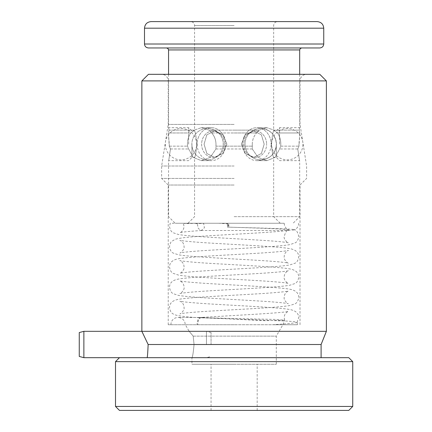 <?xml version="1.0" encoding="UTF-8"?>
<svg xmlns="http://www.w3.org/2000/svg" width="432" height="432" viewBox="0 0 432 432"><rect width="100%" height="100%" fill="white"/><g stroke="black" fill="none" stroke-linecap="round" stroke-linejoin="round"><path stroke-width="0.32" stroke-dasharray="2.16 1.62" d="M297.232 324.734L197.834 324.734C197.84 320.641 198.979 318.238 201.258 317.504L264.546 320.674L284.369 320.193L276.161 319.448L197.24 317.644L287.194 321.089L294.435 321.7L296.881 322.488C295.153 323.082 287.032 323.827 272.5 324.734L297.232 324.734M282.787 324.734L185.274 324.734L282.787 324.734M197.127 223.247L227.318 223.247A7.247 0.761 90 0 0 227.437 227.146C264.703 228.118 300.456 229.009 293.857 230.002L287.356 230.488C286.033 230.386 289.208 230.148 288.619 230.002L288.511 229.873C285.773 228.512 284.337 226.303 284.207 223.247L195.75 223.247L195.777 223.657L203.623 223.371L204.428 227.761L201.382 230.494L198.364 228.56L197.122 223.247L184.691 223.641L184.718 223.247L170.224 223.247L169.538 226.363C169.965 229.635 171.169 231.768 173.146 232.756L178.405 234.473C190.334 236.828 243.124 238.853 271.928 240.986C281.621 241.769 287.086 242.384 288.328 242.843C288.301 243.443 283.354 239.36 284.207 236.509C285.46 232.124 286.859 229.997 288.414 230.116L288.619 230.002C290.38 229.084 260.572 228.155 228.728 227.146A7.247 0.761 90 0 0 228.847 223.247L284.207 223.247M297.032 322.385L298.701 317.693C298.679 313.281 295.655 310.543 289.634 309.49C278.235 307.379 234.441 305.527 204.547 303.61C190.042 302.6 181.796 301.774 179.793 301.142C180.463 301.401 184.016 303.053 184.037 307.546C184.891 310.397 179.944 314.48 179.917 313.88C181.159 313.427 186.624 312.806 196.317 312.023C225.121 309.895 277.911 307.865 289.84 305.516L295.099 303.793C297.076 302.805 298.28 300.672 298.701 297.4C298.679 292.982 295.655 290.25 289.634 289.192C278.235 287.08 234.441 285.233 204.547 283.311C190.042 282.301 181.796 281.48 179.793 280.849C180.463 281.102 184.016 282.755 184.037 287.248C184.891 290.099 179.944 294.187 179.917 293.587C181.159 293.128 186.624 292.507 196.317 291.724C225.121 289.597 277.911 287.566 289.84 285.217L295.099 283.5C297.076 282.506 298.28 280.379 298.701 277.101C298.679 272.689 295.655 269.951 289.634 268.893C278.235 266.782 234.441 264.935 204.547 263.018C190.042 262.003 181.796 261.182 179.793 260.55C180.463 260.809 184.016 262.456 184.037 266.954C184.891 269.806 179.944 273.888 179.917 273.289C181.159 272.83 186.624 272.214 196.317 271.431C225.121 269.298 277.911 267.273 289.84 264.919L295.099 263.201C297.076 262.213 298.28 260.08 298.701 256.808C298.679 252.391 295.655 249.653 289.634 248.6C278.235 246.488 234.441 244.642 204.547 242.719C190.042 241.709 181.796 240.889 179.793 240.251C180.463 240.511 184.016 242.163 184.037 246.656C184.891 249.507 179.944 253.589 179.917 252.99C181.159 252.536 186.624 251.915 196.317 251.132C225.121 249.005 277.911 246.974 289.84 244.625L295.099 242.903C297.076 241.915 298.28 239.782 298.701 236.509C297.994 232.492 296.563 230.224 294.413 229.711L293.857 230.002M201.231 230.499L286.902 230.499L288.414 230.116M227.437 227.146L228.085 223.787L228.728 227.146M184.691 223.641A7.247 5.551 -90 0 1 184.685 223.247L218.754 223.247M197.834 324.734L197.122 324.734A7.247 4.147 -93.9 0 1 197.122 324.718A7.247 4.147 -93.9 0 1 200.794 317.488A7.247 4.147 -93.9 0 1 201.258 317.504M184.685 223.247L194.794 223.247M195.782 223.247A7.247 5.551 -90 0 1 195.777 223.657M197.122 324.734L272.5 324.734M228.847 223.247L227.318 223.247M276.383 144.169C275.454 153.695 270.221 158.927 260.696 159.856A15.682 15.682 0 0 0 276.383 144.169A15.682 15.682 0 0 0 260.696 128.488C270.221 129.416 275.454 134.644 276.383 144.169M79.261 332.559L79.261 356.443M83.873 331.322L83.873 357.68M206.447 344.504L206.447 331.322L206.447 344.504M211.059 344.504L211.059 332.559L211.059 344.504M280.8 144.169L280.714 146.146L279.59 148.975L275.038 157.399L266.906 160.645L258.039 157.405L252.299 148.975L252.266 144.169L252.299 148.975L258.034 157.399L266.906 160.645L275.033 157.405L279.59 148.975L280.714 146.146L280.8 144.169C280.778 139.882 279.671 136.15 277.479 132.97L299.911 132.97L299.122 130.14C299.867 126.895 299.867 126.895 299.122 130.14C299.867 126.895 299.867 126.895 299.122 130.14L274.099 130.14L299.122 130.14L299.911 132.97L277.479 132.97C279.671 136.134 280.778 139.865 280.8 144.169M242.59 144.169A16.475 14.267 90 0 0 256.856 160.645A16.475 14.267 90 0 0 271.123 144.169A16.475 14.267 90 0 1 256.856 160.645A16.475 14.267 90 0 1 242.59 144.169A16.475 14.267 90 0 1 256.856 127.694A16.475 14.267 90 0 1 271.123 144.169A16.475 14.267 90 0 0 256.856 127.694A16.475 14.267 90 0 0 242.59 144.169M243.794 144.169A13.181 11.416 90 0 0 255.209 157.351A13.181 11.416 90 0 0 266.625 144.169A13.181 11.416 90 0 1 255.209 157.351A13.181 11.416 90 0 1 243.794 144.169A13.181 11.416 90 0 1 255.209 130.993A13.181 11.416 90 0 1 266.625 144.169A13.181 11.416 90 0 0 255.209 130.993A13.181 11.416 90 0 0 243.794 144.169M241.348 144.169L245.263 153.49L253.892 157.351L261.403 153.49L264.173 144.169L261.409 153.49L253.892 157.351L245.263 153.49L241.348 144.169L245.268 134.849L253.892 130.993L261.414 134.86L264.173 144.169L261.403 134.849L253.892 130.993L245.257 134.86L241.348 144.169M215.978 144.169L215.946 148.975L210.211 157.399L201.339 160.645L193.212 157.405L188.649 148.975L187.531 146.146L187.439 144.169L187.531 146.146L188.649 148.975L193.201 157.399L201.339 160.645L210.2 157.405L215.946 148.975L215.978 144.169C215.903 139.882 214.472 136.15 211.691 132.97L209.104 130.14L234.122 130.14L209.104 130.14L211.691 132.97L234.122 132.97L211.691 132.97C214.466 136.134 215.897 139.865 215.978 144.169M197.122 144.169A16.475 14.267 -90 0 0 211.388 160.645A16.475 14.267 -90 0 0 225.655 144.169A16.475 14.267 -90 0 1 211.388 160.645A16.475 14.267 -90 0 1 197.122 144.169A16.475 14.267 -90 0 1 211.388 127.694A16.475 14.267 -90 0 1 225.655 144.169A16.475 14.267 -90 0 0 211.388 127.694A16.475 14.267 -90 0 0 197.122 144.169M201.62 144.169A13.181 11.416 -90 0 0 213.035 157.351A13.181 11.416 -90 0 0 224.451 144.169A13.181 11.416 -90 0 1 213.035 157.351A13.181 11.416 -90 0 1 201.62 144.169A13.181 11.416 -90 0 1 213.035 130.993A13.181 11.416 -90 0 1 224.451 144.169A13.181 11.416 -90 0 0 213.035 130.993A13.181 11.416 -90 0 0 201.62 144.169M204.071 144.169L206.836 153.49L214.353 157.351L222.982 153.49L226.897 144.169L222.982 153.49L214.353 157.351L206.836 153.49L204.071 144.169L206.842 134.849L214.353 130.993L222.988 134.86L226.897 144.169L222.977 134.849L214.353 130.993L206.831 134.86L204.071 144.169M169.295 144.169L169.268 146.146L170.473 148.975C168.172 164.209 168.172 164.209 170.473 148.975C168.172 164.209 168.172 164.209 170.473 148.975L169.268 146.146L168.334 132.97L190.766 132.97L194.146 130.14L169.123 130.14C168.372 126.895 168.372 126.895 169.123 130.14C168.372 126.895 168.372 126.895 169.123 130.14L194.146 130.14L201.339 127.694L194.146 130.14L190.766 132.97L168.334 132.97L169.295 144.169M188.654 144.169L188.654 127.694L188.654 144.169M191.948 144.169L191.948 157.351L191.948 144.169M196.846 144.169C196.074 152.177 195.318 156.573 194.584 157.351C195.318 156.578 196.074 152.183 196.846 144.169C196.074 152.177 195.318 156.573 194.584 157.351C195.318 156.578 196.074 152.183 196.846 144.169C196.074 136.156 195.318 131.765 194.584 130.993C195.318 131.776 196.074 136.166 196.846 144.169C196.074 136.156 195.318 131.765 194.584 130.993C195.318 131.776 196.074 136.166 196.846 144.169M298.949 144.169L298.976 146.146L297.767 148.975C300.073 164.209 300.073 164.209 297.767 148.975C300.073 164.209 300.073 164.209 297.767 148.975L298.976 146.146L299.911 132.97L298.949 144.169M279.59 144.169L279.59 127.694L279.59 144.169M276.296 144.169L276.296 157.351L276.296 144.169M271.399 144.169C272.171 152.177 272.927 156.573 273.661 157.351C272.927 156.578 272.171 152.183 271.399 144.169C272.171 152.177 272.927 156.573 273.661 157.351C272.927 156.578 272.171 152.183 271.399 144.169C272.171 136.156 272.927 131.765 273.661 130.993C272.921 131.776 272.171 136.166 271.399 144.169C272.171 136.156 272.927 131.765 273.661 130.993C272.921 131.776 272.171 136.166 271.399 144.169M234.122 223.247L175.144 223.247L234.122 223.247M234.122 216.659L299.689 216.659L234.122 216.659M148.457 47.957L166.574 47.957M234.122 47.957L319.788 47.957M317.153 21.6L151.092 21.6M259.141 130.14L234.122 130.14L259.141 130.14L266.906 127.694L274.099 130.14L266.906 127.694L259.141 130.14L256.554 132.97L259.141 130.14M252.299 148.975L234.122 148.975L252.299 148.975M297.767 148.975L279.59 148.975L297.767 148.975M215.946 148.975L234.122 148.975L215.946 148.975M215.86 146.146L252.385 146.146L215.86 146.146M234.122 132.97L256.554 132.97L234.122 132.97M274.099 130.14L277.479 132.97L274.099 130.14M252.266 144.169C252.342 139.882 253.773 136.15 256.554 132.97C253.778 136.134 252.347 139.865 252.266 144.169M280.714 146.146L298.976 146.146L280.714 146.146M170.473 148.975L188.649 148.975L170.473 148.975M209.104 130.14L201.339 127.694L209.104 130.14M169.123 130.14L168.334 132.97L169.123 130.14M169.268 146.146L187.531 146.146L169.268 146.146M187.439 144.169C187.461 139.882 188.573 136.15 190.766 132.97C188.573 136.134 187.466 139.865 187.439 144.169M321.106 344.504L148.138 344.504C147.803 352.512 147.469 356.908 147.134 357.68L321.106 357.68L147.134 357.68L191.948 357.68L191.948 364.273L234.122 364.273L191.948 364.273M194.06 344.504C193.342 352.512 192.634 356.908 191.948 357.68C192.64 356.897 193.342 352.507 194.06 344.504C193.342 352.512 192.634 356.908 191.948 357.68C192.64 356.897 193.342 352.507 194.06 344.504L193.196 336.145C188.001 329.891 188.001 329.891 193.196 336.145C188.001 329.891 188.001 329.891 193.196 336.145L234.122 336.145L193.196 336.145L194.06 344.504M348.786 357.68L119.459 357.68L206.447 357.68L211.059 356.443M115.506 361.633L352.739 361.633M119.459 410.4L348.786 410.4M352.739 406.447L115.506 406.447M319.788 74.32L148.457 74.32M234.122 324.734L168.226 324.734L234.122 324.734M234.122 178.438L161.633 178.438L234.122 178.438M234.122 185.026L168.226 185.026L234.122 185.026M141.863 80.908L326.381 80.908M234.122 166.007L161.633 166.007L234.122 166.007M234.122 124.4L168.226 124.4L234.122 124.4M234.122 364.273L276.296 364.273L234.122 364.273M326.381 331.322L141.863 331.322L148.138 344.504M234.122 410.4L257.186 410.4L234.122 410.4M234.122 336.145L276.296 336.145L234.122 336.145M168.556 49.934L299.689 49.934M323.746 44.005L144.499 44.005M234.122 25.553L194.584 25.553L234.122 25.553M144.499 28.188L323.746 28.188M234.122 80.908L300.019 80.908L234.122 80.908M297.47 324.718L297.054 322.304M170.775 324.718L171.331 321.948C172.66 319.108 174.89 317.612 178.027 317.471L197.213 317.471M282.971 324.718L284.618 320.117M203.499 317.471L178.027 317.471C181.354 317.644 183.638 319.28 184.885 322.375L185.274 324.734M298.701 223.247C298.571 226.303 297.135 228.512 294.397 229.873M286.988 230.407C277.398 232.286 232.475 234.182 203.434 236.137C189.184 236.898 179.771 237.946 175.203 239.285L171.731 241.38C170.802 241.817 170.073 243.578 169.538 246.656C169.965 249.934 171.169 252.061 173.146 253.055L178.405 254.772C190.334 257.121 243.124 259.151 271.928 261.279C281.621 262.062 287.086 262.683 288.328 263.142C288.301 263.741 283.354 259.654 284.207 256.808C284.229 252.31 287.777 250.657 288.452 250.403C286.448 251.035 278.197 251.856 263.698 252.866C233.804 254.788 190.01 256.635 178.61 258.746C172.589 259.805 169.565 262.537 169.538 266.954C169.965 270.227 171.169 272.36 173.146 273.348L178.405 275.071C190.334 277.42 243.124 279.45 271.928 281.578C281.621 282.361 287.086 282.982 288.328 283.435C288.301 284.035 283.354 279.952 284.207 277.101C284.229 272.608 287.777 270.956 288.452 270.697C286.448 271.328 278.197 272.155 263.698 273.164C233.804 275.087 190.01 276.934 178.61 279.045C172.589 280.098 169.565 282.836 169.538 287.248C169.965 290.525 171.169 292.658 173.146 293.647L178.405 295.364C190.334 297.713 243.124 299.743 271.928 301.876C281.621 302.659 287.086 303.275 288.328 303.734C288.301 304.333 283.354 300.251 284.207 297.4C284.229 292.901 287.777 291.254 288.452 290.995C286.448 291.627 278.197 292.448 263.698 293.463C233.804 295.38 190.01 297.227 178.61 299.338C172.589 300.397 169.565 303.134 169.538 307.546C169.96 310.813 171.158 312.941 173.135 313.934L175.322 314.933C179.069 316.003 186.37 316.904 197.219 317.639M228.085 223.787L218.511 223.236M284.623 320.096L284.207 317.693C284.229 313.2 287.777 311.548 288.452 311.294C285.746 312.908 232.011 315.473 200.794 317.488M201.382 230.494C188.768 231.379 181.613 232.114 179.917 232.697C179.107 233.167 183.832 231.579 184.037 226.363L183.319 223.247M260.696 128.488A15.682 15.682 0 0 0 245.014 144.169A15.682 15.682 0 0 0 260.696 159.856M211.059 332.559L206.447 331.322L141.863 331.322L189.162 331.322L185.355 324.734M271.76 141.869A15.682 15.682 0 0 0 284.969 159.683A15.682 15.682 0 0 0 294.835 130.432A15.682 15.682 0 0 0 271.76 141.869M191.867 143.845A15.682 15.682 0 0 0 207.22 159.851A15.682 15.682 0 0 0 217.463 132.019A15.682 15.682 0 0 0 191.867 143.845M175.365 129.524A15.682 15.682 0 0 0 166.325 149.774A15.682 15.682 0 0 0 186.575 158.819A15.682 15.682 0 0 0 195.885 139.309A15.682 15.682 0 0 0 175.365 129.524M245.657 139.73A15.682 15.682 0 0 0 256.257 159.214A15.682 15.682 0 0 0 267.748 130.162A15.682 15.682 0 0 0 245.657 139.73M195.005 153.587A15.682 15.682 0 0 0 216.967 156.713A15.682 15.682 0 0 0 214.628 130.178A15.682 15.682 0 0 0 195.005 153.587M256.856 160.645L266.906 160.645L256.856 160.645M253.892 157.351L255.209 157.351L253.892 157.351M211.388 160.645L201.339 160.645L211.388 160.645M214.353 157.351L213.035 157.351L214.353 157.351M187.996 223.247L194.584 216.659L194.584 157.351L191.948 157.351L188.654 160.645L168.556 160.645L168.556 216.659L175.144 223.247M280.249 223.247L273.661 216.659L273.661 157.351L276.296 157.351L279.59 160.645L299.689 160.645L299.689 216.659L293.101 223.247M299.689 74.32L299.689 127.694L279.59 127.694L276.296 130.993L273.661 130.993L273.661 25.553C273.872 23.177 275.189 21.854 277.614 21.6M168.556 74.32L168.556 127.694L188.654 127.694L191.948 130.993L194.584 130.993L194.584 25.553C194.373 23.177 193.05 21.854 190.631 21.6M253.892 130.993L255.209 130.993L253.892 130.993M256.856 127.694L266.906 127.694L256.856 127.694M214.353 130.993L213.035 130.993L214.353 130.993M211.388 127.694L201.339 127.694L211.388 127.694M300.019 324.734L300.019 185.026L306.612 178.438L306.612 166.007L300.019 124.4L300.019 80.908L300.326 78.921C301.423 76.021 303.518 74.488 306.612 74.32M168.226 324.734L168.226 185.026L161.633 178.438L161.633 166.007L168.226 124.4L168.226 80.908L167.918 78.921C166.822 76.021 164.727 74.488 161.633 74.32M211.059 410.4L211.059 364.273M257.186 410.4L257.186 364.273M276.296 364.273L276.296 336.145L282.884 324.734"/><path stroke-width="0.65" d="M83.873 357.68L79.261 356.443L79.261 332.559L83.873 331.322L83.873 357.68L348.786 357.68L352.739 361.633L115.506 361.633L115.506 406.447L352.739 406.447L352.739 361.633M299.689 74.32L299.689 49.934L168.556 49.934L167.983 48.551L166.574 47.957L234.122 47.957L148.457 47.957C146.032 47.704 144.715 46.386 144.499 44.005L323.746 44.005C323.53 46.386 322.213 47.704 319.788 47.957L234.122 47.957M234.122 21.6L317.153 21.6C321.154 21.989 323.352 24.187 323.746 28.188L144.499 28.188C144.893 24.187 147.085 21.989 151.092 21.6L234.122 21.6M147.134 357.68C147.469 356.908 147.803 352.512 148.138 344.504L321.106 344.504L326.381 331.322L326.381 80.908L141.863 80.908L141.863 331.322L326.381 331.322M352.739 406.447L348.786 410.4L119.459 410.4L115.506 406.447M141.863 80.908L148.457 74.32L319.788 74.32L326.381 80.908M148.138 344.504L141.863 331.322L83.873 331.322M323.746 44.005L323.746 28.188M168.556 74.32L168.556 49.934M144.499 44.005L144.499 28.188M299.689 49.934L300.262 48.551L301.666 47.957M321.106 357.68L321.106 344.504M119.459 357.68L115.506 361.633"/></g></svg>
